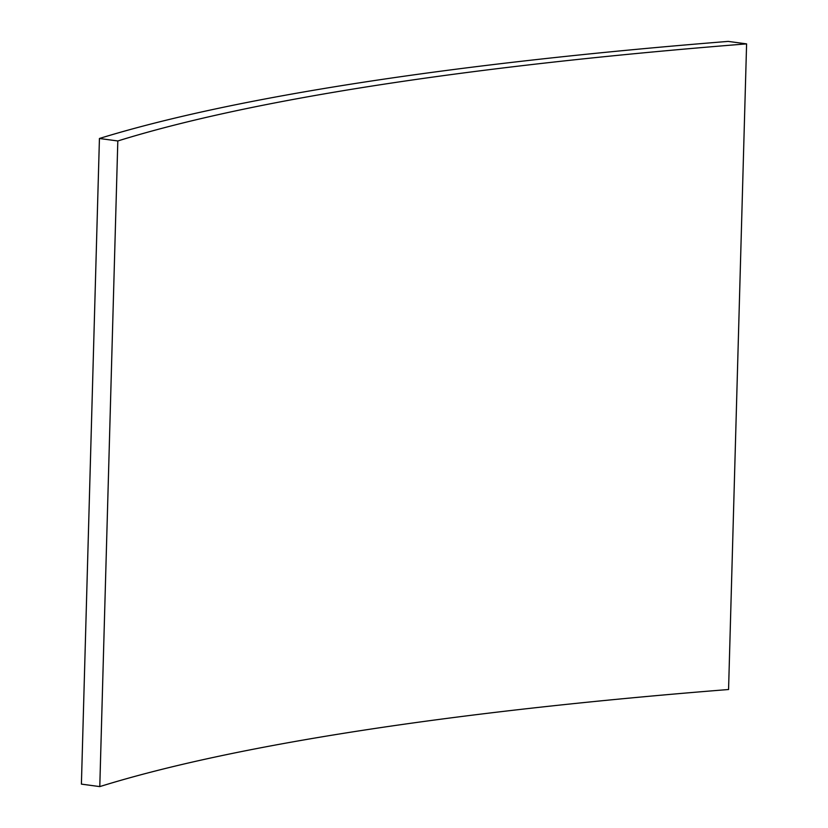 <?xml version="1.0" encoding="UTF-8"?>
<svg xmlns="http://www.w3.org/2000/svg" width="828" height="828" viewBox="0 0 828 828"><rect width="100%" height="100%" fill="white"/><g stroke="black" fill="none" stroke-linecap="round" stroke-linejoin="round"><path stroke-width="1.24" d="M728.216 41.4L746.597 43.884A1977.502 276.552 -178.4 0 0 117.814 140.967L99.432 138.483A1999.91 279.688 1.6 0 1 728.216 41.4M99.432 138.483L81.403 784.116L99.784 786.6A1977.502 276.552 1.6 0 1 728.568 689.517L746.597 43.884M99.784 786.6L117.814 140.967"/></g></svg>
